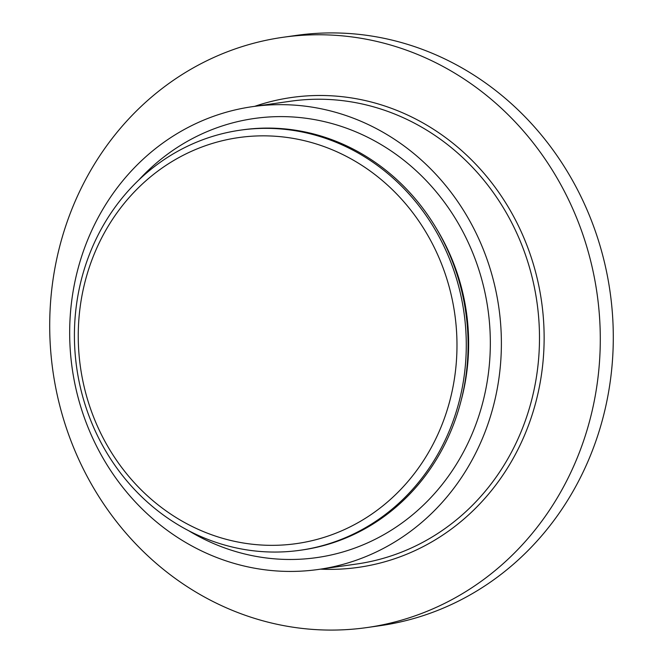 <?xml version="1.0" encoding="UTF-8"?>
<svg xmlns="http://www.w3.org/2000/svg" width="663" height="663" viewBox="0 0 663 663"><rect width="100%" height="100%" fill="white"/><g stroke="black" fill="none" stroke-linecap="round" stroke-linejoin="round"><path stroke-width="0.99" d="M172.413 515.201A205.058 189.038 -98.1 0 0 431.315 447.517A205.058 189.038 -98.1 0 0 362.818 165.982A205.058 189.038 -98.1 0 0 103.917 233.666A205.058 189.038 -98.1 0 0 172.413 515.201M171.841 520.869A212.168 195.593 -98.1 0 0 300.231 550.257A212.168 195.593 -98.1 0 0 462.873 384.267A212.168 195.593 -98.1 0 0 368.843 159.534A212.168 195.593 -98.1 0 0 240.454 130.147A212.168 195.593 -98.1 0 0 77.82 296.137A212.168 195.593 -98.1 0 0 171.841 520.869M300.231 550.257L302.046 550A212.168 195.593 -98.1 0 0 464.68 384.01A212.168 195.593 -98.1 0 0 370.658 159.277A212.168 195.593 -98.1 0 0 242.26 129.89L240.454 130.147M394.046 139.006A233.741 215.483 -98.1 0 0 252.603 106.635A233.741 215.483 -98.1 0 0 73.427 289.499A233.741 215.483 -98.1 0 0 177.013 537.08A233.741 215.483 -98.1 0 0 318.455 569.451A233.741 215.483 -98.1 0 0 497.631 386.587A233.741 215.483 -98.1 0 0 394.046 139.006M463.396 78.582A298.101 274.814 -98.1 0 0 283.002 37.294A298.101 274.814 -98.1 0 0 54.49 270.521A298.101 274.814 -98.1 0 0 186.601 586.266A298.101 274.814 -98.1 0 0 366.995 627.554A298.101 274.814 -98.1 0 0 595.507 394.336A298.101 274.814 -98.1 0 0 463.396 78.582M366.995 627.554L379.998 625.706A298.101 274.814 -98.1 0 0 608.51 392.479A298.101 274.814 -98.1 0 0 476.399 76.734A298.101 274.814 -98.1 0 0 296.005 35.446L283.002 37.294M461.208 400.237A205.174 189.146 -98.1 0 0 436.884 229.307M188.623 530.69A221.765 204.444 -98.1 0 0 464.291 450.467A221.765 204.444 -98.1 0 0 388.493 149.2A221.765 204.444 -98.1 0 0 138.733 180.071M318.455 569.451L356.561 564.031A233.741 215.483 -98.1 0 0 535.737 381.159A233.741 215.483 -98.1 0 0 432.152 133.586A233.741 215.483 -98.1 0 0 290.709 101.207L252.603 106.635M320.577 569.152A237.296 218.757 -98.1 0 0 535.994 401.579A237.296 218.757 -98.1 0 0 435.168 130.362A237.296 218.757 -98.1 0 0 254.716 106.329"/></g></svg>
